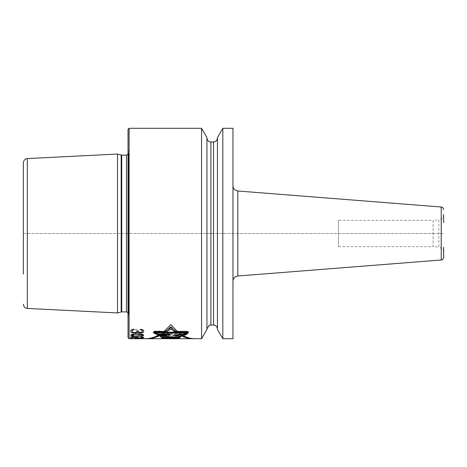 <?xml version="1.0" encoding="UTF-8"?>
<svg xmlns="http://www.w3.org/2000/svg" width="467" height="467" viewBox="0 0 467 467"><rect width="100%" height="100%" fill="white"/><g stroke="black" fill="none" stroke-linecap="round" stroke-linejoin="round"><path stroke-width="0.35" stroke-dasharray="2.33 1.75" d="M338.441 220.348L338.441 246.652L338.441 220.348L433.131 220.348L433.131 246.652L438.846 247.154L438.846 219.846C441.8 219.338 443.399 217.593 443.65 214.61L443.65 222.666M443.65 252.39C443.399 249.407 441.8 247.662 438.846 247.154L438.846 219.846L433.131 220.348L433.131 246.652L338.441 246.652M443.65 247.189L443.65 257.37M232.975 260.884L232.975 185.755L232.975 260.884M232.975 128.291L232.975 338.709M222.823 128.291L222.823 338.709M217.459 329.404L217.459 137.596M217.459 288.262L217.459 138.028L217.459 288.262M206.934 288.262L206.934 138.028L206.934 288.262M206.934 137.596L206.934 329.404M201.569 128.291L201.569 338.709M129.085 338.709L129.085 128.291M128.028 129.347L128.028 337.653M128.028 281.905L128.028 149.107L128.028 281.905M117.509 154.052L117.509 312.948M23.35 274.071L23.35 162.767M23.35 233.5L443.65 233.5L23.35 233.5M145.453 338.709L158.43 338.709L145.453 338.709M182.521 338.709L194.558 338.709L182.521 338.709M162.201 338.709L192.556 338.709L162.201 338.709M147.49 338.709L170.922 338.709L147.49 338.709M162.428 338.709L179.24 338.709L162.428 338.709M169.743 338.709L175.615 338.709L169.743 338.709M159.632 338.709L181.301 338.709L159.632 338.709M168.12 338.709L174.985 338.709L168.12 338.709M158.862 338.709L186.461 338.709L158.862 338.709M178.908 333.42L170.922 327.571L162.201 333.491M158.43 335.516C153.993 337.682 149.668 338.75 145.453 338.703C149.837 338.756 154.163 337.623 158.43 335.306M182.521 335.306C186.479 337.623 190.489 338.756 194.552 338.703C190.653 338.75 186.637 337.682 182.521 335.516M179.112 338.703L166.071 338.61C165.861 337.933 179.655 337.874 179.24 338.616L179.24 338.616C179.632 337.863 165.913 337.921 166.071 338.604L179.112 338.703M180.034 337.688L161.915 338.172L161.313 337.559L163.386 337.501L162.895 337.051L160.695 337.005L159.632 335.942L181.301 336.754L180.034 337.688M153.882 332.638L159.708 332.638L161.629 333.981L186.461 333.981L184.325 335.306L158.862 335.306L153.882 332.638M162.16 333.491L163.789 333.491L170.922 328.838L176.824 333.42L184.932 333.42L187.506 333.905L184.862 335.516L180.361 335.516C184.535 337.682 188.598 338.75 192.556 338.703C188.435 338.756 184.372 337.629 180.361 335.306L184.862 335.306L187.506 333.42L184.932 332.831L176.824 332.831L170.922 326.556L163.789 332.913L162.16 332.913L160.286 331.05L154.215 331.05L152.797 331.786L158.412 335.306L160.339 335.306C156.112 337.629 151.833 338.762 147.49 338.703C151.664 338.75 155.949 337.682 160.339 335.516L158.412 335.516L152.797 332.592L154.215 332.025L160.286 332.025L162.16 333.491M167.933 337.104L174.985 337.285L168.12 337.437L167.933 337.104M175.615 338.616L169.743 338.616L175.615 338.616M178.908 332.831L170.922 324.565L162.201 332.918M161.915 338.166L180.034 337.664L181.301 336.678L159.632 335.785L160.695 336.952L162.895 336.993L163.386 337.478L161.313 337.536L161.915 338.166M168.12 337.407L167.933 337.051L174.985 337.244L168.12 337.407M159.708 331.85L153.882 331.85L158.862 335.072L184.325 335.072L186.461 333.514L161.629 333.514L159.708 331.85M131.782 338.703L137.934 338.703M140.736 338.703L142.692 338.703M130.661 338.429L143.813 338.534L130.661 338.429M137.094 336.946L139.055 337.542L137.654 338.108L142.412 337.775L140.736 336.946L142.692 337.139L143.813 337.74L140.176 338.219L131.782 338.073L130.661 337.74L131.782 337.092L137.094 336.946M137.654 337.501L134.578 337.092L132.342 337.372L132.062 337.775L136.259 338.044L137.654 337.501M138.214 336.398L131.782 336.036L130.941 335.709L130.661 335.002L131.782 334.214L135.699 333.794L138.775 334.617L139.055 335.364L137.654 336.094L140.736 335.971L142.412 335.434L142.131 334.775L140.736 334.378L140.736 333.963L141.571 334.051L143.532 334.699L143.532 335.709L138.214 336.398M132.062 332.784L130.941 332.095L130.661 330.805L132.062 329.509L133.737 329.142L135.979 329.264L137.374 330.111L139.055 329.387L141.851 329.387L143.532 330.35L143.813 331.138L142.972 332.492L140.736 332.977L140.736 332.492L142.131 331.99L142.412 331.465L141.571 330.111L139.055 330.111L137.934 331.465L136.813 331.465L136.539 330.35L135.979 329.994L133.737 329.755L132.622 330.111L132.062 330.916L132.342 332.095L133.737 332.592L133.737 333.07L132.062 332.784M136.259 334.296L132.897 334.46L132.062 334.927L132.062 335.434L133.737 335.971L136.813 335.843L137.654 335.434L137.654 334.927L136.259 334.296M136.259 338.703L133.737 338.703M441.227 207.009L441.227 259.991M237.82 276.003L237.82 190.997M213.512 141.968L213.512 325.032M210.88 325.032L210.88 141.968M128.028 312.61L128.559 314.005L128.559 152.995L128.536 314.297L128.536 152.703L128.028 149.107M126.452 311.898L126.452 155.102M121.712 155.102L121.712 311.898M121.169 311.968L121.169 155.032M27.349 308.436L27.349 158.564M128.028 154.39L128.559 152.995L128.559 314.005L128.028 317.893"/><path stroke-width="0.7" d="M443.65 214.61L443.65 222.666M443.65 209.63C443.224 207.838 442.418 206.969 441.227 207.009L441.227 259.991C442.249 260.172 443.055 259.296 443.65 257.37L443.65 247.189M232.975 338.709L232.975 128.291L222.823 128.291L222.823 338.709L232.975 338.709M222.823 128.291L217.459 137.596L217.459 329.404L222.823 338.709M206.934 329.404L206.934 137.596L201.569 128.291L201.569 338.709L206.934 329.404M129.085 338.709L128.028 337.653L128.028 129.347L129.085 128.291L129.085 338.709L201.569 338.709M121.169 311.968L117.509 312.948L117.509 154.052L121.169 155.032L121.169 311.968L121.712 311.898L121.712 155.102L126.452 155.102L126.452 311.898L128.028 312.61M23.35 274.071L23.35 162.767C23.852 159.037 26.73 158.57 26.432 158.716L27.349 158.564L27.349 308.436L117.509 312.948M164.086 338.709L187.5 338.709L164.086 338.709M160.047 338.709L145.453 338.709L160.047 338.709M194.552 338.709L181.581 338.709L194.552 338.709M192.556 338.709L175.399 338.709L192.556 338.709M162.709 338.709L179.41 338.709L162.709 338.709M169.27 338.709L175.458 338.709L169.27 338.709M145.757 338.709L145.453 338.703C150.158 338.628 155.026 337.256 160.047 334.582M181.581 334.897C186.041 337.367 190.367 338.633 194.552 338.703L194.272 338.709M164.086 332.271L170.922 327.63L177.267 332.271M160.123 336.275L169.463 336.275L160.327 335.434L170.42 334.401L157.671 334.401L154.7 332.883L187.5 332.883L184.897 334.401L173.549 335.335L180.992 336.427L180.169 337.186L161.179 337.186L160.123 336.275M179.41 338.085L161.459 337.437L162.195 338.12L165.948 338.487L162.709 338.703L178.995 338.581L179.41 338.085L178.995 338.581L162.709 338.703L165.948 338.487L162.195 338.114L161.459 337.407L179.41 338.079M192.264 338.709L192.556 338.703C188.464 338.639 184.243 337.419 179.9 335.043L185.504 334.553L188.417 332.883L187.541 332.271L175.399 332.271L170.922 329.007L165.803 332.271L154.682 332.271L153.649 332.883L157.105 334.582L161.868 334.582C156.918 337.256 152.125 338.628 147.49 338.703L147.794 338.709M169.27 338.231L175.458 338.359L169.27 338.231M160.047 334.232C155.266 337.151 150.403 338.645 145.453 338.703M194.552 338.703C190.157 338.645 185.837 337.279 181.581 334.6M164.086 331.377L170.922 324.658L177.267 331.377M154.7 332.16L187.5 332.16L184.897 334.016L173.549 335.108L180.992 336.328L180.169 337.139L161.179 337.139L160.123 336.158L169.463 336.158L160.327 335.218L170.42 334.016L157.671 334.016L154.7 332.16M192.556 338.703C188.271 338.645 184.051 337.337 179.9 334.769L185.504 334.197L188.417 332.154L187.541 331.377L175.399 331.377L170.922 326.807L165.803 331.377L154.682 331.377L153.649 332.154L157.105 334.232L161.868 334.232C157.163 337.151 152.37 338.645 147.49 338.703M132.062 332.784L135.979 332.977L137.374 332.294L139.055 332.883L141.851 332.883L143.532 332.095L143.813 331.138L142.972 329.877L140.736 329.264L140.736 329.877L142.131 330.461L142.412 331.027L142.131 331.99L141.571 332.294L139.055 332.294L137.934 331.027L136.813 331.027L136.539 332.095L135.979 332.393L133.177 332.492L132.342 332.095L132.062 330.916L132.622 330.111L133.737 329.755L133.737 329.142L132.062 329.509L130.661 330.805L130.941 332.095L132.062 332.784M138.495 333.794L132.622 334.133L130.661 335.224L131.782 335.971L133.737 336.281L141.851 336.158L143.532 335.645L143.532 334.775L141.851 334.133L138.495 333.794M138.214 334.214L142.131 334.851L142.412 335.224L141.571 335.779L134.578 336.036L132.062 335.224L134.578 334.296L138.214 334.214M132.062 336.841L130.661 336.841L130.661 338.242L132.062 338.242L132.062 337.232L139.055 338.219L143.813 337.775L143.532 337.326L141.851 336.946L140.736 337.139L142.412 337.74L140.176 338.073L132.062 336.841M137.934 338.703L140.736 338.703M142.692 338.703L131.782 338.703M133.737 338.703L136.259 338.703M441.227 207.009L237.82 190.997L237.82 276.003L235.66 276.657C235.858 276.371 233.01 278.122 232.975 281.245M213.512 141.968L210.88 141.968L210.88 325.032L213.512 325.032L213.512 141.968L214.4 141.869C214.131 141.98 216.898 141.699 217.459 138.028M441.227 259.991L237.82 276.003M237.82 190.997L235.695 190.361C235.905 190.618 233.097 189.065 232.975 185.755M213.512 325.032L214.4 325.131C214.131 325.02 216.898 325.301 217.459 328.972M210.88 325.032L209.146 325.435L206.934 328.972M210.88 141.968L209.992 141.869C210.261 141.98 207.494 141.699 206.934 138.028M129.085 128.291L201.569 128.291M126.452 155.102L128.028 154.39M121.712 311.898L126.452 311.898M121.712 155.102L121.169 155.032M27.349 158.564L117.509 154.052M27.349 308.436L26.432 308.284C26.73 308.43 23.852 307.963 23.35 304.233"/></g></svg>
